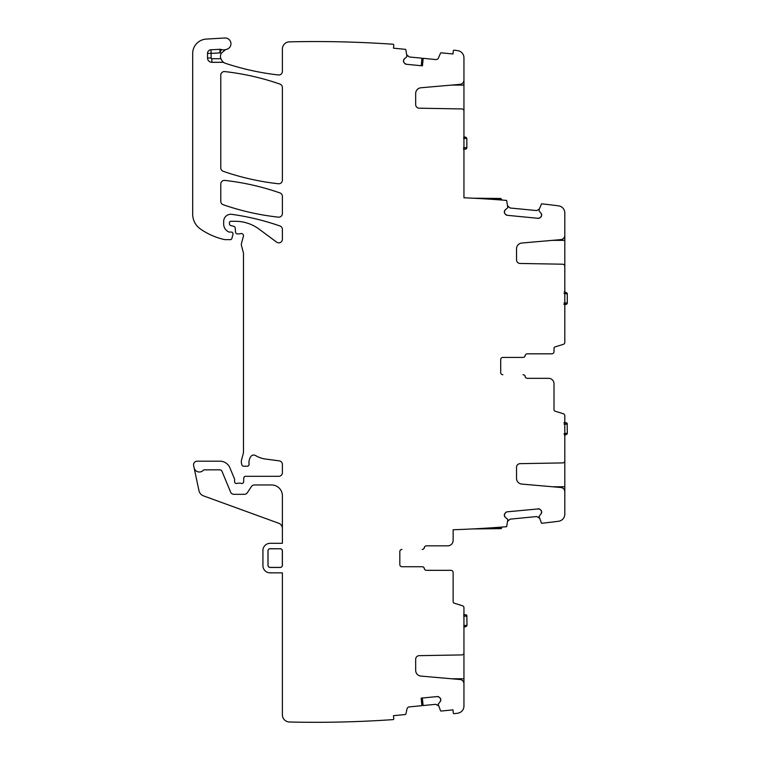 <?xml version="1.0" encoding="UTF-8"?>
<svg xmlns="http://www.w3.org/2000/svg" width="760" height="760" viewBox="0 0 760 760"><rect width="100%" height="100%" fill="white"/><g stroke="black" fill="none" stroke-linecap="round" stroke-linejoin="round"><path stroke-width="1.14" d="M504.345 515.327L504.906 513.475A2.517 2.517 0 0 0 504.345 515.327L504.364 515.575A2.517 2.517 0 0 0 505.276 517.275L504.364 515.575M504.906 513.475L506.483 512.012M505.761 512.477L505.523 512.734A2.517 2.517 0 0 1 507.224 511.822L538.887 508.858M447.735 545.841L426.483 545.841A2.166 2.166 0 0 0 424.356 547.637A2.166 2.166 0 0 1 422.218 549.442L422.161 549.442A2.166 2.166 0 0 0 424.289 547.637A2.166 2.166 0 0 1 426.426 545.841L447.735 545.841A5.405 5.405 0 0 0 453.14 540.436L453.14 529.748A1116.041 1116.041 0 0 0 506.654 526.689L507.832 519.517L505.276 517.275M539.277 518.054L536.721 516.553L510.103 519.146L507.889 521.113M548.606 378.328L527.355 378.328A2.166 2.166 0 0 1 525.217 376.523A2.166 2.166 0 0 0 523.089 374.727L523.032 374.727A2.166 2.166 0 0 1 525.16 376.523A2.166 2.166 0 0 0 527.288 378.328L548.606 378.328A5.405 5.405 0 0 1 554.011 383.733L554.011 409.783A1.444 1.444 0 0 0 555.019 411.16L563.293 413.725A2.166 2.166 0 0 1 564.813 415.796L564.813 460.75A2.166 2.166 0 0 1 562.694 462.916L520.087 463.657A3.6 3.6 0 0 0 516.543 467.257L516.543 478.334A5.766 5.766 0 0 0 521.806 484.082L560.87 487.492A4.322 4.322 0 0 1 564.813 491.806L564.813 514.111A7.201 7.201 0 0 1 558.533 521.265A1116.041 1116.041 0 0 1 541.567 523.308L539.02 516.477L541.091 513.788L541.633 511.689A2.517 2.517 0 0 0 540.721 509.988L541.633 511.689M538.128 508.81L539.98 509.371A2.517 2.517 0 0 0 538.128 508.81M539.686 509.171L540.721 509.988M541.091 513.788A2.517 2.517 0 0 0 541.652 511.945M564.813 461.244L564.813 462.298L564.167 462.298M552.444 486.761L564.813 486.761L564.813 462.298M564.813 486.761L564.813 493.962M500.697 372.562A2.166 2.166 0 0 0 502.854 374.727A2.166 2.166 0 0 1 500.697 372.562L500.697 359.594A2.166 2.166 0 0 1 502.854 357.428L523.032 357.428A2.166 2.166 0 0 0 525.16 355.632A2.166 2.166 0 0 1 527.288 353.827L551.846 353.827A2.166 2.166 0 0 0 554.011 351.671L554.011 350.18M564.813 233.149L564.813 342.304A2.166 2.166 0 0 1 563.293 344.365L555.019 346.93A1.444 1.444 0 0 0 554.011 348.308L554.011 351.671M541.091 213.341L541.652 215.194A2.517 2.517 0 0 0 541.091 213.341L539.106 210.919L539.144 209.427L541.567 203.813L542.364 203.898A1116.041 1116.041 0 0 1 558.533 205.846A7.201 7.201 0 0 1 564.813 212.999L564.813 235.305A4.322 4.322 0 0 1 560.87 239.618L521.806 243.029A5.766 5.766 0 0 0 516.543 248.776L516.543 259.853A3.6 3.6 0 0 0 520.087 263.454L562.694 264.204A2.166 2.166 0 0 1 564.813 266.361L564.813 265.867M541.633 215.441L540.721 217.141A2.517 2.517 0 0 0 541.633 215.441L541.652 215.194M540.721 217.141L539.98 217.759A2.517 2.517 0 0 1 538.128 218.32L539.98 217.759M507.224 215.308L505.523 214.405A2.517 2.517 0 0 0 507.224 215.308L538.128 218.32M504.906 213.655L504.345 211.812A2.517 2.517 0 0 0 504.906 213.655L505.523 214.405M504.345 211.812L504.364 211.555A2.517 2.517 0 0 1 505.276 209.855L504.364 211.555M463.952 77.881L463.952 197.78A1116.041 1116.041 0 0 1 506.644 200.421L507.832 207.623L505.276 209.855M473.632 198.227L474.63 198.284L473.632 198.227M474.971 198.303L477.033 198.407L474.971 198.303M477.717 198.445L482.543 198.721L477.717 198.445M501.514 200.013L501.581 199.262L500.147 199.186L501.581 199.262L501.514 200.013L500.07 199.909L500.147 198.464L472.976 198.198M422.322 65.826L423.12 58.311L435.851 59.546A2.517 2.517 0 0 0 438.406 58.045L440.496 53.257A0.722 0.722 0 0 1 441.218 52.829L452.998 53.979L453.302 50.834A0.722 0.722 0 0 1 454.109 50.188A1116.041 1116.041 0 0 1 457.662 50.645A7.201 7.201 0 0 1 463.952 57.788L463.952 80.047A4.322 4.322 0 0 1 459.999 84.35L420.935 87.77A5.766 5.766 0 0 0 415.673 93.508L415.673 104.585A3.6 3.6 0 0 0 419.216 108.195L461.823 108.936A2.166 2.166 0 0 1 463.952 111.093L463.952 110.599M423.177 58.311L422.446 65.844L406.353 64.277L404.652 63.365A2.517 2.517 0 0 0 406.353 64.277M404.035 62.614L403.474 60.771A2.517 2.517 0 0 0 404.035 62.614L404.652 63.365M403.474 60.771L403.503 60.524A2.517 2.517 0 0 1 404.405 58.814L403.503 60.524M219.868 49.305L220.058 52.896L211.128 53.38L211.128 57.988L207.527 57.988L207.527 53.38A3.6 3.6 0 0 1 210.938 49.78L219.868 49.305A3.6 3.6 0 0 1 221.226 49.495L220.058 52.896A10.811 10.811 0 0 0 221.264 53.238A7.201 7.201 0 0 0 220.846 58.71L222.433 61.398L224.19 62.766A7.201 7.201 0 0 0 225.435 63.318A262.257 262.257 0 0 0 278.378 74.964A3.6 3.6 0 0 0 282.387 71.383L282.387 49.058A7.201 7.201 0 0 1 289.417 41.857A1116.041 1116.041 0 0 1 393.119 44.251A0.722 0.722 0 0 1 393.784 45.039L393.481 48.184L405.26 49.324A0.722 0.722 0 0 1 405.897 49.894L406.961 56.582L404.405 58.814M282.387 528.371A5.405 5.405 0 0 0 278.825 523.288L203.537 495.89A7.201 7.201 0 0 1 198.958 490.618L193.629 465.538A3.6 3.6 0 0 1 197.153 461.187L219.934 461.187A10.811 10.811 0 0 1 229.919 467.856L234.479 478.866A1.805 1.805 0 0 1 234.612 479.55L234.612 481.716A1.805 1.805 0 0 0 237.063 483.398A3.6 3.6 0 0 1 238.355 483.16L239.875 483.16A3.6 3.6 0 0 1 241.167 483.398A1.805 1.805 0 0 0 243.618 481.792L243.77 478.04A1.805 1.805 0 0 1 245.565 476.311L278.787 476.311A3.6 3.6 0 0 0 282.387 472.71L282.387 464.426A3.6 3.6 0 0 0 279.252 460.854L265.401 459.03A25.213 25.213 0 0 1 255.607 455.582A3.6 3.6 0 0 0 250.667 456.769A11.524 11.524 0 0 0 249.042 464.208A1.805 1.805 0 0 1 247.247 466.222L243.647 466.222A1.805 1.805 0 0 1 241.898 464.892L241.566 463.628A7.201 7.201 0 0 1 241.566 459.895L243.228 453.663A7.201 7.201 0 0 0 243.476 451.791L243.476 253.545A3.6 3.6 0 0 0 243.352 252.615L241.442 245.461A3.6 3.6 0 0 1 241.442 243.599L243.418 236.227A2.166 2.166 0 0 0 240.578 233.643A3.6 3.6 0 0 1 239.324 233.871L237.357 233.871A1.805 1.805 0 0 1 235.562 232.227L235.182 227.952A1.805 1.805 0 0 0 233.861 226.366L230.764 225.539A1.805 1.805 0 0 1 229.425 223.801L229.425 222.737A1.444 1.444 0 0 1 230.869 221.293L235.41 221.293A39.624 39.624 0 0 1 258.989 229.064L276.64 242.136A3.6 3.6 0 0 0 282.387 239.238L282.387 229.396A3.6 3.6 0 0 0 279.974 225.995A252.168 252.168 0 0 0 231.866 214.339A7.201 7.201 0 0 0 223.668 221.473L223.668 224.057A8.645 8.645 0 0 0 228.674 231.895A1.805 1.805 0 0 0 229.425 232.066L231.23 232.066A1.805 1.805 0 0 1 232.968 234.336L231.838 238.564A1.444 1.444 0 0 1 230.441 239.628L225.093 239.628A3.6 3.6 0 0 1 224.295 239.542A68.447 68.447 0 0 1 200.402 228.978A18.012 18.012 0 0 1 192.689 214.196L192.689 53.485A14.411 14.411 0 0 1 206.245 39.092L224.836 38A5.766 5.766 0 0 1 230.898 43.025A5.766 5.766 0 0 1 226.299 49.409A7.201 7.201 0 0 0 225.625 49.571L221.264 53.238M224.19 62.766A3.6 3.6 0 0 0 222.433 62.31L222.433 61.398M207.527 57.988A4.322 4.322 0 0 0 211.85 62.31L222.433 62.31M221.226 49.495A7.201 7.201 0 0 0 225.625 49.571M194.085 467.713A5.405 5.405 0 0 0 203.319 470.288A1.444 1.444 0 0 1 204.364 469.832L219.934 469.832A2.166 2.166 0 0 1 221.929 471.162L230.603 492.1A3.6 3.6 0 0 0 233.928 494.323L244.34 494.323A3.6 3.6 0 0 0 247.342 492.717L251.427 486.571A3.6 3.6 0 0 1 254.429 484.956L271.577 484.956A10.811 10.811 0 0 1 282.387 495.767L282.387 543.314L270.132 543.314A7.201 7.201 0 0 0 262.931 550.525L262.931 565.649A7.201 7.201 0 0 0 270.132 572.859L282.387 572.859L282.387 714.799A7.201 7.201 0 0 0 289.417 722A1116.041 1116.041 0 0 0 393.119 719.606A0.722 0.722 0 0 0 393.784 718.817L393.481 715.673L405.26 714.533A0.722 0.722 0 0 0 405.897 713.972L407.018 708.871A2.517 2.517 0 0 1 409.231 706.904L421.962 705.66L421.296 698.126M421.904 705.669L421.173 698.136L437.266 696.568L439.109 697.139A2.517 2.517 0 0 0 437.266 696.568M439.859 697.746L440.762 699.447A2.517 2.517 0 0 0 439.859 697.746L439.109 697.139M440.762 699.447L440.791 699.703A2.517 2.517 0 0 1 440.23 701.547L440.791 699.703M399.827 551.608A2.166 2.166 0 0 1 401.983 549.442A2.166 2.166 0 0 0 399.827 551.608L399.827 564.575A2.166 2.166 0 0 0 401.983 566.732L422.161 566.732A2.166 2.166 0 0 1 424.289 568.537A2.166 2.166 0 0 0 426.426 570.332L450.984 570.332A2.166 2.166 0 0 1 453.14 572.498L453.14 601.797A1.444 1.444 0 0 0 454.157 603.164L462.431 605.739A2.166 2.166 0 0 1 463.952 607.8L463.952 652.764A2.166 2.166 0 0 1 461.823 654.92L419.216 655.661A3.6 3.6 0 0 0 415.673 659.271L415.673 670.348A5.766 5.766 0 0 0 420.935 676.086L459.999 679.506A4.322 4.322 0 0 1 463.952 683.81L463.952 706.068A7.201 7.201 0 0 1 457.662 713.222A1116.041 1116.041 0 0 1 454.109 713.668A0.722 0.722 0 0 1 453.302 713.022L452.998 709.878L441.218 711.028A0.722 0.722 0 0 1 440.496 710.6L438.149 704.235L440.23 701.547M463.952 652.764L463.952 654.312L463.296 654.312M451.582 678.775L463.952 678.775L463.952 654.312M463.952 678.775L463.952 685.976M453.14 572.498L453.14 573.981M501.505 527.098L500.07 527.212L500.147 527.943L501.581 527.867L500.147 527.943L500.147 528.665L501.581 527.867L501.505 527.098L501.581 527.867A0.722 0.722 0 0 1 500.878 528.665A0.722 0.722 0 0 0 501.581 527.867M473.1 528.913L474.116 528.856L473.1 528.913M474.458 528.836L476.539 528.732L474.458 528.836M477.233 528.694L482.096 528.418L477.233 528.694M223.202 171.294A252.168 252.168 0 0 0 278.388 183.749A3.6 3.6 0 0 0 282.387 180.167L282.387 87.504A3.6 3.6 0 0 0 279.965 84.103A252.168 252.168 0 0 0 224.78 71.592A3.6 3.6 0 0 0 220.78 75.173L220.78 167.893A3.6 3.6 0 0 0 223.202 171.294M280.221 548.777L270.132 548.777A2.109 2.109 0 0 0 268.023 550.886L268.023 565.297A2.109 2.109 0 0 0 270.132 567.406L280.221 567.406A2.109 2.109 0 0 0 282.33 565.297L282.33 550.886A2.109 2.109 0 0 0 280.221 548.777L270.132 548.72A2.166 2.166 0 0 0 267.976 550.886L267.976 565.297A2.166 2.166 0 0 0 270.132 567.454L280.221 567.454A2.166 2.166 0 0 0 282.387 565.297L282.387 550.886A2.166 2.166 0 0 0 280.221 548.72M282.387 196.336A3.6 3.6 0 0 0 279.965 192.926A252.168 252.168 0 0 0 224.78 180.414A3.6 3.6 0 0 0 220.78 183.996L220.78 201.324A3.6 3.6 0 0 0 223.202 204.725A252.168 252.168 0 0 0 278.388 217.151A3.6 3.6 0 0 0 282.387 213.57L282.387 196.336M551.846 353.827L527.355 353.827A2.166 2.166 0 0 0 525.217 355.632A2.166 2.166 0 0 1 523.089 357.428L502.854 357.428A2.166 2.166 0 0 0 500.697 359.594M507.889 206.026L510.103 207.993L536.721 210.586L539.277 209.085M500.878 198.474L500.147 198.464L501.581 199.262L500.147 198.464M421.296 65.73L421.962 58.197L409.231 56.953L407.018 54.986M422.322 698.031L423.12 705.546L435.851 704.311L438.406 705.812M399.827 564.575A2.166 2.166 0 0 0 401.983 566.732L422.218 566.732A2.166 2.166 0 0 1 424.356 568.537A2.166 2.166 0 0 0 426.483 570.332L450.984 570.332M500.147 528.665L472.445 528.941M564.328 435.147L566.304 434.53L567.311 433.152A1.444 1.444 0 0 1 566.304 434.53A1.444 1.444 0 0 0 567.311 433.152L566.694 433.266M564.024 433.77L567.311 433.152L567.159 424.156M564.024 424.089L567.311 424.156L565.924 422.721A1.444 1.444 0 0 1 567.311 424.156A1.444 1.444 0 0 0 565.924 422.721L563.948 422.645M463.952 626.686L463.952 627.171L465.975 626.544L466.991 625.167A1.444 1.444 0 0 1 465.975 626.544A1.444 1.444 0 0 0 466.991 625.167L466.365 625.281M463.695 625.774L466.991 625.167L466.83 616.17M463.695 616.103L466.991 616.17L465.595 614.726A1.444 1.444 0 0 1 466.991 616.17A1.444 1.444 0 0 0 465.595 614.726L463.619 614.659M566.656 293.844L567.283 293.959A1.444 1.444 0 0 0 566.267 292.581L567.283 293.959A1.444 1.444 0 0 0 566.267 292.581L564.29 291.973M563.92 304.466L565.886 304.399A1.444 1.444 0 0 0 567.283 302.955A1.444 1.444 0 0 1 565.886 304.399L567.283 302.955L567.283 293.959L563.996 293.351M567.283 302.955L563.996 303.022M466.203 138.577L466.83 138.691A1.444 1.444 0 0 0 465.813 137.313L466.83 138.691A1.444 1.444 0 0 0 465.813 137.313L463.837 136.705M463.467 149.197L465.433 149.131A1.444 1.444 0 0 0 466.83 147.687A1.444 1.444 0 0 1 465.433 149.131L466.83 147.687L466.83 138.691L463.543 138.082M466.83 147.687L463.543 147.754M564.813 264.812L564.167 264.812M564.813 240.35L552.444 240.35M500.147 199.186L488.081 199.072M463.952 109.544L463.296 109.544M463.952 85.091L451.582 85.091M211.128 57.988A0.722 0.722 0 0 0 211.85 58.71L220.846 58.71M211.85 62.31L211.85 58.71M207.527 53.38L211.128 53.38L210.938 49.78M487.683 528.067L500.147 527.943"/></g></svg>
